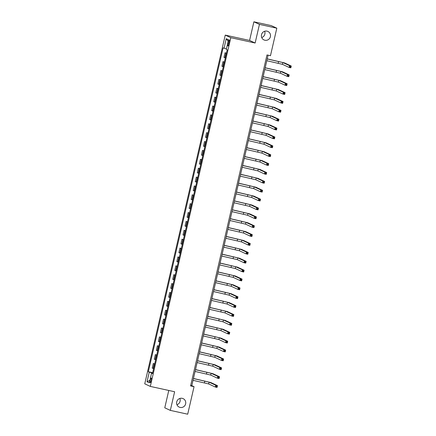 <?xml version="1.0" encoding="UTF-8"?>
<svg xmlns="http://www.w3.org/2000/svg" width="436" height="436" viewBox="0 0 436 436"><rect width="100%" height="100%" fill="white"/><g stroke="black" fill="none" stroke-linecap="round" stroke-linejoin="round"><path stroke-width="0.65" d="M179.861 398.46A4.671 4.551 -65.1 0 1 176.951 404.728M182.232 398.335A4.671 4.551 -65.1 0 1 185.496 404.336A4.671 4.551 -65.1 0 1 179.218 407.12A4.671 4.551 -65.1 0 1 182.232 398.335M264.636 31.272A4.671 4.551 -65.1 0 1 261.725 37.54M267.006 31.147A4.671 4.551 -65.1 0 1 270.266 37.147A4.671 4.551 -65.1 0 1 263.993 39.932A4.671 4.551 -65.1 0 1 267.006 31.147M151.238 380.552A2.333 0.518 -77.6 0 0 151.254 378.045A2.333 0.518 -77.6 0 0 150.273 380.105A2.333 0.518 -77.6 0 0 150.257 382.606A2.333 0.518 -77.6 0 0 151.238 380.552M168.776 390.46L164.77 407.813L170.323 410.385L187.698 414.2L194.053 386.678L191.802 385.637L268.091 55.192M225.254 35.103L144.747 383.827L150.3 386.405L230.808 37.681L225.254 35.103L249.583 40.444L255.136 43.017L259.442 24.378L253.888 21.8L249.583 40.444M253.888 21.8L271.268 25.615L276.816 28.187L259.442 24.378M276.816 28.187L270.462 55.71L266.99 54.947L190.576 385.915L194.053 386.678M228.355 41.97L227.995 43.529A2.262 0.501 -77.6 0 0 227.974 45.96A2.262 0.501 -77.6 0 0 228.927 43.965L229.287 42.401A2.262 0.501 -77.6 0 0 229.303 39.976A2.262 0.501 -77.6 0 0 228.355 41.97L229.336 42.183M226.42 48.919L223.101 47.867L148.327 371.734L152.676 372.687M224.006 48.287L226.219 38.7L228.529 39.769L226.317 49.361L227.227 49.78L152.453 373.647L151.548 373.227L149.335 382.813L147.025 381.74L149.237 372.153L148.327 371.734M170.323 410.385L174.629 391.746L150.3 386.405M255.136 43.017L230.808 37.681M190.701 385.391L191.802 385.637M226.404 53.345L225.036 52.767L226.464 53.083M153.597 368.693L152.235 368.109L153.298 363.493L154.726 363.809M155.647 359.814L154.284 359.231L155.347 354.615L156.775 354.931M157.701 350.936L156.333 350.353L157.396 345.737L158.824 346.053M159.75 342.058L158.382 341.475L159.445 336.859L160.873 337.175M161.8 333.18L160.432 332.597L161.494 327.981L162.928 328.297M163.849 324.302L162.481 323.719L163.544 319.103L164.977 319.419M165.898 315.424L164.53 314.841L165.598 310.225L167.026 310.541M167.947 306.546L166.579 305.963L167.647 301.347L169.075 301.663M169.996 297.668L168.628 297.085L169.697 292.469L171.125 292.785M172.046 288.79L170.678 288.207L171.746 283.591L173.174 283.907M174.095 279.912L172.727 279.329L173.795 274.713L175.223 275.029M176.144 271.034L174.776 270.451L175.844 265.835L177.272 266.151M178.193 262.156L176.825 261.578L177.893 256.957L179.321 257.273M180.242 253.278L178.88 252.7L179.943 248.079L181.371 248.395M182.292 244.4L180.929 243.822L181.992 239.201L183.42 239.517M184.346 235.522L182.978 234.944L184.041 230.328L185.469 230.639M186.395 226.644L185.028 226.066L186.09 221.45L187.518 221.761M188.445 217.766L187.077 217.188L188.139 212.572L189.573 212.882M190.494 208.888L189.126 208.31L190.194 203.694L191.622 204.004M192.543 200.01L191.175 199.432L192.243 194.816L193.671 195.126M194.592 191.132L193.224 190.554L194.293 185.938L195.72 186.248M196.641 182.253L195.274 181.676L196.342 177.06L197.77 177.37M198.691 173.375L197.323 172.798L198.391 168.182L199.819 168.492M200.74 164.497L199.372 163.92L200.44 159.304L201.868 159.614M202.789 155.619L201.421 155.042L202.489 150.425L203.917 150.736M204.838 146.741L203.47 146.164L204.539 141.547L205.966 141.858M206.887 137.863L205.525 137.286L206.588 132.669L208.016 132.98M208.937 128.985L207.574 128.407L208.637 123.791L210.065 124.102M210.991 120.107L209.623 119.529L210.686 114.913L212.114 115.224M213.041 111.229L211.673 110.651L212.735 106.035L214.163 106.346M215.09 102.351L213.722 101.773L214.785 97.157L216.218 97.468M217.139 93.473L215.771 92.895L216.839 88.279L218.267 88.59M219.188 84.595L217.82 84.017L218.888 79.401L220.316 79.712M221.237 75.717L219.869 75.139L220.938 70.523L222.365 70.839M223.287 66.839L221.919 66.261L222.987 61.645L224.415 61.961M225.336 57.961L223.968 57.383L225.036 52.767M224.355 62.223L222.987 61.645M222.3 71.101L220.938 70.523M220.251 79.979L218.888 79.401M218.202 88.857L216.839 88.279M216.152 97.735L214.785 97.157M214.103 106.613L212.735 106.035M212.054 115.491L210.686 114.913M210.005 124.369L208.637 123.791M207.956 133.247L206.588 132.669M205.906 142.125L204.539 141.547M203.857 151.003L202.489 150.425M201.808 159.881L200.44 159.304M199.759 168.759L198.391 168.182M197.71 177.637L196.342 177.06M195.655 186.515L194.293 185.938M193.606 195.393L192.243 194.816M191.557 204.271L190.194 203.694M189.507 213.15L188.139 212.572M187.458 222.028L186.09 221.45M185.409 230.906L184.041 230.328M183.36 239.784L181.992 239.201M181.311 248.662L179.943 248.079M179.261 257.54L177.893 256.957M177.212 266.418L175.844 265.835M175.163 275.296L173.795 274.713M173.114 284.174L171.746 283.591M171.065 293.052L169.697 292.469M169.01 301.93L167.647 301.347M166.961 310.808L165.598 310.225M164.912 319.686L163.544 319.103M162.862 328.564L161.494 327.981M160.813 337.442L159.445 336.859M158.764 346.32L157.396 345.737M156.715 355.193L155.347 354.615M154.666 364.071L153.298 363.493M149.237 372.153L152.595 373.036M152.518 373.374L151.548 373.227M228.164 41.36L226.219 38.7M147.025 381.74L149.902 380.35M266.816 60.718L282.435 64.332L289.106 67.427L289.515 65.651L291.253 66.032L284.583 62.937L267.246 58.86M267.224 58.947L282.844 62.555L289.515 65.651L290.109 66.386L289.945 67.1L290.638 67.253L290.801 66.539L290.109 66.386M290.801 66.539L291.253 66.032L290.845 67.809L289.106 67.427L289.945 67.1M290.845 67.809L290.638 67.253M264.766 69.597L280.386 73.21L287.057 76.305L287.466 74.529L289.204 74.91L282.533 71.815L265.197 67.738M265.175 67.825L280.795 71.433L287.466 74.529L288.06 75.264L287.896 75.978L288.588 76.131L288.752 75.417L288.06 75.264M288.752 75.417L289.204 74.91L288.796 76.687L287.057 76.305L287.896 75.978M288.796 76.687L288.588 76.131M262.717 78.475L278.337 82.088L285.008 85.184L285.417 83.407L287.155 83.788L280.484 80.693L263.148 76.616M263.126 76.703L278.746 80.311L285.417 83.407L286.011 84.143L285.847 84.856L286.539 85.009L286.703 84.295L286.011 84.143M286.703 84.295L287.155 83.788L286.746 85.565L285.008 85.184L285.847 84.856M286.746 85.565L286.539 85.009M260.668 87.353L276.288 90.966L282.959 94.062L283.367 92.285L285.106 92.666L278.435 89.571L261.099 85.489M261.077 85.576L276.697 89.189L283.367 92.285L283.961 93.021L283.798 93.735L284.49 93.887L284.654 93.173L283.961 93.021M284.654 93.173L285.106 92.666L284.692 94.443L282.959 94.062L283.798 93.735M284.692 94.443L284.49 93.887M258.619 96.231L274.239 99.844L280.909 102.94L281.318 101.163L283.057 101.544L276.386 98.449L259.044 94.367M259.028 94.454L274.647 98.067L281.318 101.163L281.912 101.899L281.749 102.613L282.441 102.765L282.604 102.051L281.912 101.899M282.604 102.051L283.057 101.544L282.642 103.321L280.909 102.94L281.749 102.613M282.642 103.321L282.441 102.765M256.564 105.109L272.189 108.722L278.855 111.818L279.269 110.041L281.007 110.422L274.337 107.327L256.995 103.245M256.978 103.332L272.598 106.945L279.269 110.041L279.863 110.777L279.694 111.485L280.392 111.638L280.555 110.929L279.863 110.777M280.555 110.929L281.007 110.422L280.593 112.199L278.855 111.818L279.694 111.485M280.593 112.199L280.392 111.638M254.515 113.987L270.14 117.6L276.805 120.696L277.22 118.919L278.953 119.301L272.287 116.205L254.946 112.123M254.929 112.21L270.549 115.823L277.22 118.919L277.808 119.655L277.645 120.363L278.342 120.516L278.506 119.807L277.808 119.655M278.506 119.807L278.953 119.301L278.544 121.077L276.805 120.696L277.645 120.363M278.544 121.077L278.342 120.516M252.466 122.865L268.091 126.478L274.756 129.574L275.171 127.797L276.904 128.179L270.238 125.083L252.896 121.001M252.875 121.088L268.5 124.701L275.171 127.797L275.759 128.533L275.596 129.241L276.293 129.394L276.457 128.685L275.759 128.533M276.457 128.685L276.904 128.179L276.495 129.955L274.756 129.574L275.596 129.241M276.495 129.955L276.293 129.394M250.417 131.743L266.042 135.356L272.707 138.452L273.116 136.675L274.854 137.057L268.189 133.961L250.847 129.879M250.825 129.966L266.451 133.579L273.116 136.675L273.71 137.411L273.546 138.119L274.244 138.272L274.408 137.563L273.71 137.411M274.408 137.563L274.854 137.057L274.446 138.833L272.707 138.452L273.546 138.119M274.446 138.833L274.244 138.272M248.367 140.621L263.987 144.234L270.658 147.33L271.067 145.553L272.805 145.935L266.14 142.839L248.798 138.757M248.776 138.844L264.401 142.458L271.067 145.553L271.661 146.289L271.497 146.997L272.195 147.15L272.358 146.441L271.661 146.289M272.358 146.441L272.805 145.935L272.396 147.706L270.658 147.33L271.497 146.997M272.396 147.706L272.195 147.15M246.318 149.499L261.938 153.112L268.609 156.208L269.017 154.431L270.756 154.813L264.085 151.717L246.749 147.635M246.727 147.722L262.352 151.336L269.017 154.431L269.612 155.167L269.448 155.875L270.146 156.028L270.309 155.32L269.612 155.167M270.309 155.32L270.756 154.813L270.347 156.584L268.609 156.208L269.448 155.875M270.347 156.584L270.146 156.028M244.269 158.377L259.889 161.99L266.56 165.081L266.968 163.309L268.707 163.691L262.036 160.595L244.7 156.513M244.678 156.6L260.303 160.214L266.968 163.309L267.562 164.045L267.399 164.754L268.096 164.906L268.26 164.198L267.562 164.045M268.26 164.198L268.707 163.691L268.298 165.462L266.56 165.081L267.399 164.754M268.298 165.462L268.096 164.906M242.22 167.255L257.84 170.868L264.51 173.959L264.919 172.187L266.658 172.569L259.987 169.473L242.65 165.391M242.629 165.478L258.248 169.092L264.919 172.187L265.513 172.923L265.35 173.632L266.042 173.784L266.211 173.076L265.513 172.923M266.211 173.076L266.658 172.569L266.249 174.34L264.51 173.959L265.35 173.632M266.249 174.34L266.042 173.784M240.171 176.133L255.79 179.746L262.461 182.837L262.87 181.065L264.608 181.447L257.938 178.351L240.601 174.269M240.579 174.356L256.199 177.97L262.87 181.065L263.464 181.801L263.3 182.51L263.993 182.662L264.156 181.954L263.464 181.801M264.156 181.954L264.608 181.447L264.2 183.218L262.461 182.837L263.3 182.51M264.2 183.218L263.993 182.662M238.121 185.011L253.741 188.625L260.412 191.715L260.821 189.943L262.559 190.325L255.888 187.229L238.552 183.147M238.53 183.234L254.15 186.848L260.821 189.943L261.415 190.679L261.251 191.388L261.943 191.54L262.107 190.832L261.415 190.679M262.107 190.832L262.559 190.325L262.15 192.096L260.412 191.715L261.251 191.388M262.15 192.096L261.943 191.54M236.072 193.889L251.692 197.503L258.363 200.593L258.771 198.821L260.51 199.203L253.839 196.107L236.503 192.025M236.481 192.113L252.101 195.726L258.771 198.821L259.365 199.557L259.202 200.266L259.894 200.418L260.058 199.71L259.365 199.557M260.058 199.71L260.51 199.203L260.101 200.974L258.363 200.593L259.202 200.266M260.101 200.974L259.894 200.418M234.023 202.767L249.643 206.381L256.314 209.471L256.722 207.7L258.461 208.081L251.79 204.985L234.448 200.903M234.432 200.991L250.051 204.604L256.722 207.7L257.316 208.435L257.153 209.144L257.845 209.296L258.008 208.588L257.316 208.435M258.008 208.588L258.461 208.081L258.047 209.852L256.314 209.471L257.153 209.144M258.047 209.852L257.845 209.296M231.974 211.645L247.594 215.259L254.264 218.349L254.673 216.578L256.412 216.954L249.741 213.863L232.399 209.781M232.383 209.869L248.002 213.482L254.673 216.578L255.267 217.313L255.104 218.022L255.796 218.174L255.959 217.466L255.267 217.313M255.959 217.466L256.412 216.954L255.997 218.73L254.264 218.349L255.104 218.022M255.997 218.73L255.796 218.174M229.919 220.523L245.544 224.131L252.21 227.227L252.624 225.45L254.362 225.832L247.692 222.742L230.35 218.659M230.333 218.747L245.953 222.36L252.624 225.45L253.218 226.191L253.049 226.9L253.747 227.052L253.91 226.344L253.218 226.191M253.91 226.344L254.362 225.832L253.948 227.608L252.21 227.227L253.049 226.9M253.948 227.608L253.747 227.052M227.87 229.401L243.495 233.009L250.16 236.105L250.575 234.328L252.308 234.71L245.642 231.62L228.3 227.538M228.284 227.625L243.904 231.238L250.575 234.328L251.163 235.069L251 235.778L251.697 235.93L251.861 235.222L251.163 235.069M251.861 235.222L252.308 234.71L251.899 236.486L250.16 236.105L251 235.778M251.899 236.486L251.697 235.93M225.821 238.279L241.446 241.887L248.111 244.983L248.52 243.206L250.259 243.588L243.593 240.498L226.251 236.416M226.23 236.503L241.855 240.116L248.52 243.206L249.114 243.947L248.951 244.656L249.648 244.809L249.812 244.1L249.114 243.947M249.812 244.1L250.259 243.588L249.85 245.364L248.111 244.983L248.951 244.656M249.85 245.364L249.648 244.809M223.772 247.158L239.397 250.765L246.062 253.861L246.471 252.084L248.209 252.466L241.544 249.376L224.202 245.294M224.18 245.381L239.805 248.994L246.471 252.084L247.065 252.826L246.901 253.534L247.599 253.687L247.762 252.978L247.065 252.826M247.762 252.978L248.209 252.466L247.801 254.243L246.062 253.861L246.901 253.534M247.801 254.243L247.599 253.687M221.722 256.036L237.342 259.643L244.013 262.739L244.422 260.962L246.16 261.344L239.495 258.254L222.153 254.172M222.131 254.259L237.756 257.872L244.422 260.962L245.016 261.704L244.852 262.412L245.55 262.565L245.713 261.856L245.016 261.704M245.713 261.856L246.16 261.344L245.751 263.121L244.013 262.739L244.852 262.412M245.751 263.121L245.55 262.565M219.673 264.914L235.293 268.522L241.964 271.617L242.372 269.84L244.111 270.222L237.44 267.132L220.104 263.05M220.082 263.137L235.707 266.75L242.372 269.84L242.966 270.582L242.803 271.29L243.501 271.443L243.664 270.734L242.966 270.582M243.664 270.734L244.111 270.222L243.702 271.999L241.964 271.617L242.803 271.29M243.702 271.999L243.501 271.443M217.624 273.792L233.244 277.4L239.914 280.495L240.323 278.718L242.062 279.1L235.391 276.004L218.055 271.928M218.033 272.015L233.658 275.628L240.323 278.718L240.917 279.46L240.754 280.168L241.451 280.321L241.615 279.612L240.917 279.46M241.615 279.612L242.062 279.1L241.653 280.877L239.914 280.495L240.754 280.168M241.653 280.877L241.451 280.321M215.575 282.67L231.194 286.278L237.865 289.373L238.274 287.597L240.013 287.978L233.342 284.882L216.005 280.806M215.984 280.893L231.603 284.506L238.274 287.597L238.868 288.338L238.705 289.046L239.397 289.199L239.566 288.49L238.868 288.338M239.566 288.49L240.013 287.978L239.604 289.755L237.865 289.373L238.705 289.046M239.604 289.755L239.397 289.199M213.526 291.548L229.145 295.156L235.816 298.251L236.225 296.475L237.963 296.856L231.293 293.76L213.956 289.684M213.934 289.771L229.554 293.379L236.225 296.475L236.819 297.216L236.655 297.924L237.348 298.077L237.511 297.368L236.819 297.216M237.511 297.368L237.963 296.856L237.555 298.633L235.816 298.251L236.655 297.924M237.555 298.633L237.348 298.077M211.476 300.426L227.096 304.034L233.767 307.129L234.176 305.353L235.914 305.734L229.243 302.639L211.907 298.562M211.885 298.649L227.505 302.257L234.176 305.353L234.77 306.094L234.606 306.802L235.298 306.955L235.462 306.246L234.77 306.094M235.462 306.246L235.914 305.734L235.505 307.511L233.767 307.129L234.606 306.802M235.505 307.511L235.298 306.955M209.427 309.304L225.047 312.912L231.718 316.007L232.126 314.231L233.865 314.612L227.194 311.517L209.858 307.44M209.836 307.527L225.456 311.135L232.126 314.231L232.72 314.972L232.557 315.68L233.249 315.833L233.413 315.124L232.72 314.972M233.413 315.124L233.865 314.612L233.456 316.389L231.718 316.007L232.557 315.68M233.456 316.389L233.249 315.833M207.378 318.182L222.998 321.79L229.668 324.885L230.077 323.109L231.816 323.49L225.145 320.395L207.803 316.318M207.787 316.405L223.406 320.013L230.077 323.109L230.671 323.85L230.508 324.558L231.2 324.711L231.363 324.002L230.671 323.85M231.363 324.002L231.816 323.49L231.402 325.267L229.668 324.885L230.508 324.558M231.402 325.267L231.2 324.711M205.323 327.06L220.948 330.668L227.619 333.763L228.028 331.987L229.767 332.368L223.096 329.273L205.754 325.196M205.738 325.283L221.357 328.891L228.028 331.987L228.622 332.728L228.459 333.436L229.151 333.589L229.314 332.875L228.622 332.728M229.314 332.875L229.767 332.368L229.352 334.145L227.619 333.763L228.459 333.436M229.352 334.145L229.151 333.589M203.274 335.938L218.899 339.546L225.565 342.642L225.979 340.865L227.712 341.246L221.047 338.151L203.705 334.074M203.688 334.161L219.308 337.769L225.979 340.865L226.573 341.601L226.404 342.315L227.102 342.467L227.265 341.753L226.573 341.601M227.265 341.753L227.712 341.246L227.303 343.023L225.565 342.642L226.404 342.315M227.303 343.023L227.102 342.467M201.225 344.816L216.85 348.424L223.515 351.52L223.93 349.743L225.663 350.124L218.997 347.029L201.655 342.952M201.639 343.039L217.259 346.647L223.93 349.743L224.518 350.479L224.355 351.193L225.052 351.345L225.216 350.631L224.518 350.479M225.216 350.631L225.663 350.124L225.254 351.901L223.515 351.52L224.355 351.193M225.254 351.901L225.052 351.345M199.176 353.689L214.801 357.302L221.466 360.398L221.875 358.621L223.614 359.002L216.948 355.907L199.606 351.83M199.584 351.917L215.21 355.525L221.875 358.621L222.469 359.357L222.305 360.071L223.003 360.223L223.167 359.509L222.469 359.357M223.167 359.509L223.614 359.002L223.205 360.779L221.466 360.398L222.305 360.071M223.205 360.779L223.003 360.223M197.127 362.567L212.752 366.18L219.417 369.276L219.826 367.499L221.564 367.88L214.899 364.785L197.557 360.708M197.535 360.795L213.16 364.403L219.826 367.499L220.42 368.235L220.256 368.949L220.954 369.101L221.117 368.387L220.42 368.235M221.117 368.387L221.564 367.88L221.156 369.657L219.417 369.276L220.256 368.949M221.156 369.657L220.954 369.101M195.077 371.445L210.697 375.058L217.368 378.154L217.777 376.377L219.515 376.759L212.844 373.663L195.508 369.586M195.486 369.673L211.111 373.281L217.777 376.377L218.371 377.113L218.207 377.827L218.905 377.979L219.068 377.265L218.371 377.113M219.068 377.265L219.515 376.759L219.106 378.535L217.368 378.154L218.207 377.827M219.106 378.535L218.905 377.979M193.028 380.323L208.648 383.936L215.319 387.032L215.727 385.255L217.466 385.637L210.795 382.541L193.459 378.464M193.437 378.552L209.062 382.159L215.727 385.255L216.321 385.991L216.158 386.705L216.856 386.857L217.019 386.143L216.321 385.991M217.019 386.143L217.466 385.637L217.057 387.413L215.319 387.032L216.158 386.705M217.057 387.413L216.856 386.857M224.878 57.803L225.941 53.187M222.829 66.681L223.891 62.065M220.78 75.559L221.842 70.943M218.73 84.437L219.793 79.821M216.681 93.315L217.744 88.699M214.626 102.193L215.695 97.577M212.577 111.071L213.645 106.455M210.528 119.949L211.596 115.333M208.479 128.827L209.547 124.211M206.43 137.705L207.498 133.089M204.38 146.583L205.449 141.967M202.331 155.461L203.399 150.845M200.282 164.339L201.345 159.723M198.233 173.217L199.296 168.601M196.184 182.095L197.246 177.479M194.134 190.973L195.197 186.357M192.085 199.852L193.148 195.235M190.036 208.73L191.099 204.113M187.981 217.608L189.05 212.991M185.932 226.486L187 221.87M183.883 235.364L184.951 230.748M181.834 244.242L182.902 239.626M179.785 253.12L180.853 248.504M177.735 261.998L178.804 257.382M175.686 270.876L176.754 266.26M173.637 279.754L174.7 275.138M171.588 288.632L172.651 284.016M169.539 297.51L170.601 292.894M167.489 306.388L168.552 301.772M165.44 315.266L166.503 310.65M163.386 324.144L164.454 319.528M161.336 333.022L162.405 328.406M159.287 341.9L160.355 337.279M157.238 350.778L158.306 346.157M155.189 359.651L156.257 355.035M153.14 368.529L154.208 363.913M228.976 43.747L227.995 43.529M278.62 61.443L278.212 63.22M282.844 62.555L282.435 64.332M276.571 70.321L276.162 72.098M280.795 71.433L280.386 73.21M274.522 79.199L274.113 80.976M278.746 80.311L278.337 82.088M272.473 88.077L272.064 89.854M276.697 89.189L276.288 90.966M270.424 96.956L270.015 98.732M274.647 98.067L274.239 99.844M268.374 105.834L267.96 107.61M272.598 106.945L272.189 108.722M266.325 114.712L265.911 116.488M270.549 115.823L270.14 117.6M264.271 123.59L263.862 125.366M268.5 124.701L268.091 126.478M262.221 132.468L261.813 134.244M266.451 133.579L266.042 135.356M260.172 141.346L259.763 143.122M264.401 142.458L263.987 144.234M258.123 150.224L257.714 152M262.352 151.336L261.938 153.112M256.074 159.102L255.665 160.879M260.303 160.214L259.889 161.99M254.025 167.98L253.616 169.757M258.248 169.092L257.84 170.868M251.975 176.858L251.567 178.635M256.199 177.97L255.79 179.746M249.926 185.736L249.517 187.513M254.15 186.848L253.741 188.625M247.877 194.614L247.468 196.391M252.101 195.726L251.692 197.503M245.828 203.492L245.419 205.269M250.051 204.604L249.643 206.381M243.779 212.37L243.37 214.147M248.002 213.482L247.594 215.259M241.729 221.248L241.315 223.025M245.953 222.36L245.544 224.131M239.68 230.126L239.266 231.903M243.904 231.238L243.495 233.009M237.625 239.004L237.217 240.781M241.855 240.116L241.446 241.887M235.576 247.882L235.168 249.659M239.805 248.994L239.397 250.765M233.527 256.76L233.118 258.537M237.756 257.872L237.342 259.643M231.478 265.638L231.069 267.415M235.707 266.75L235.293 268.522M229.429 274.517L229.02 276.293M233.658 275.628L233.244 277.4M227.379 283.395L226.971 285.171M231.603 284.506L231.194 286.278M225.33 292.273L224.922 294.044M229.554 293.379L229.145 295.156M223.281 301.151L222.872 302.922M227.505 302.257L227.096 304.034M221.232 310.029L220.823 311.8M225.456 311.135L225.047 312.912M219.183 318.907L218.774 320.678M223.406 320.013L222.998 321.79M217.133 327.785L216.719 329.556M221.357 328.891L220.948 330.668M215.084 336.663L214.67 338.434M219.308 337.769L218.899 339.546M213.035 345.541L212.621 347.312M217.259 346.647L216.85 348.424M210.98 354.419L210.572 356.19M215.21 355.525L214.801 357.302M208.931 363.292L208.522 365.068M213.16 364.403L212.752 366.18M206.882 372.17L206.473 373.946M211.111 373.281L210.697 375.058M204.833 381.048L204.424 382.824M209.062 382.159L208.648 383.936"/></g></svg>
